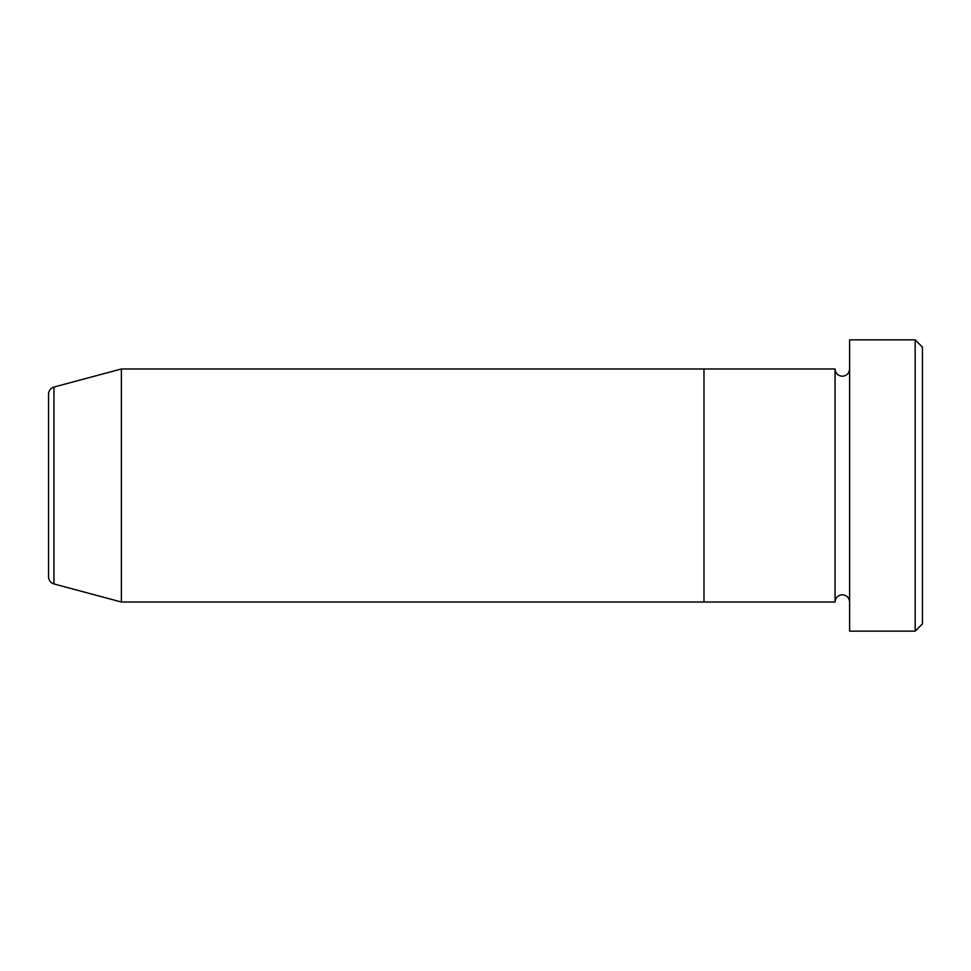 <?xml version="1.0" encoding="UTF-8"?>
<svg xmlns="http://www.w3.org/2000/svg" width="971" height="971" viewBox="0 0 971 971"><rect width="100%" height="100%" fill="white"/><g stroke="black" fill="none" stroke-linecap="round" stroke-linejoin="round"><path stroke-width="1.46" d="M915.168 339.85L922.45 347.133L922.45 623.868L915.168 631.15L915.168 339.85L849.625 339.85L849.625 631.15L915.168 631.15M835.06 368.98L835.06 602.02L703.975 602.02L703.975 485.5L703.975 602.02L121.375 602.02L121.375 368.98L703.975 368.98L703.975 485.5L703.975 368.98L835.06 368.98C835.497 373.398 837.924 375.826 842.343 376.263C846.761 375.826 849.188 373.398 849.625 368.98M48.55 576.92L48.55 394.08C48.768 390.524 50.565 388.182 53.951 387.053L53.951 583.947C50.565 582.818 48.768 580.476 48.55 576.92M849.625 602.02C849.188 597.602 846.761 595.174 842.343 594.738C837.924 595.174 835.497 597.602 835.06 602.02M53.951 583.947L121.375 602.02M53.951 387.053L121.375 368.98"/></g></svg>
